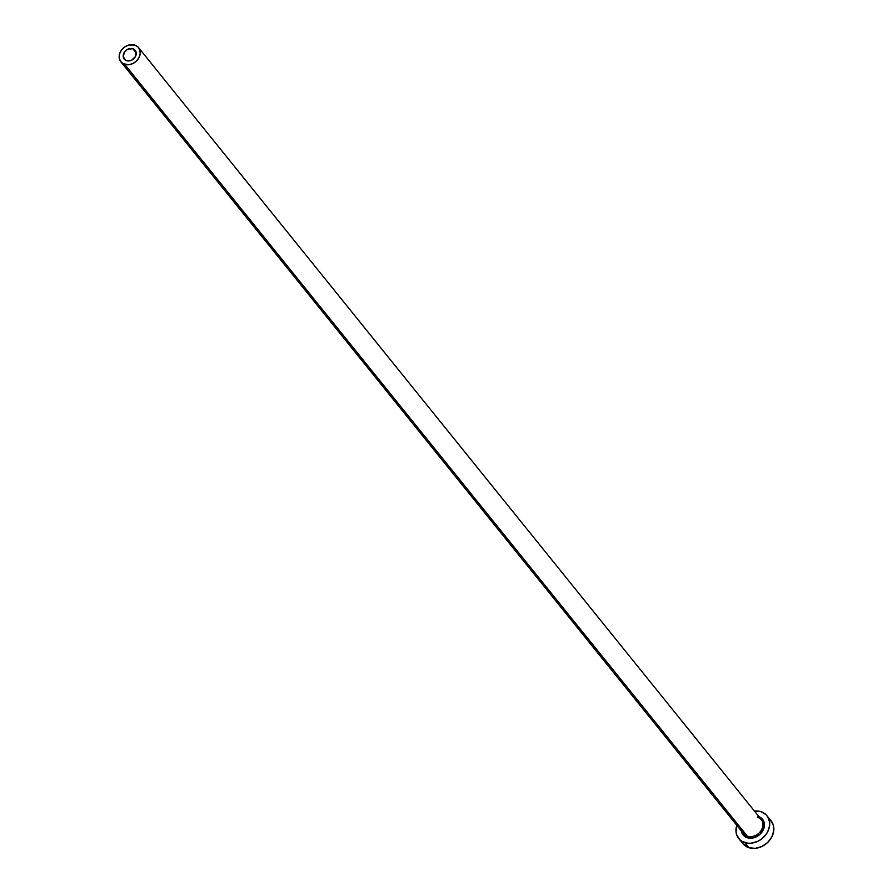 <?xml version="1.0" encoding="UTF-8"?>
<svg xmlns="http://www.w3.org/2000/svg" width="893" height="893" viewBox="0 0 893 893"><rect width="100%" height="100%" fill="white"/><g stroke="black" fill="none" stroke-linecap="round" stroke-linejoin="round"><path stroke-width="1.34" d="M126.605 60.702A7.032 5.704 141.1 0 1 124.239 59.117A7.032 5.704 141.1 0 1 124.897 51.481A7.032 5.704 141.1 0 1 132.823 48.713L136.227 52.933L132.823 48.713L135.982 51.738L135.468 56.516L131.584 60.222L129.038 60.936L125.533 60.233L123.201 56.527L124.674 51.761L127.833 49.182L132.823 48.713A7.032 5.704 141.1 0 1 135.178 50.287A7.032 5.704 141.1 0 1 134.53 57.933A7.032 5.704 141.1 0 1 126.605 60.702M742.876 832.656A11.341 9.209 -38.9 0 0 747.408 836.272A1.139 0.58 -72.6 0 1 747.318 837.757A12.469 10.124 141.1 0 1 741.357 830.948M120.89 61.818L743.59 833.716A11.341 9.209 -38.9 0 0 747.408 836.272A11.341 9.209 -38.9 0 0 760.189 831.796A11.341 9.209 -38.9 0 0 761.249 819.484L138.538 47.586A11.341 9.209 141.1 0 1 137.477 59.909A11.341 9.209 141.1 0 1 124.696 64.374L747.408 836.272L124.696 64.374A11.341 9.209 141.1 0 1 120.89 61.818A11.341 9.209 141.1 0 1 121.939 49.506A11.341 9.209 141.1 0 1 134.72 45.03A11.341 9.209 141.1 0 1 138.538 47.586M738.712 838.505L742.864 843.651A18.139 14.734 -38.9 0 0 748.97 847.736A18.139 14.734 -38.9 0 0 769.42 840.581A18.139 14.734 -38.9 0 0 771.105 820.868L766.953 815.722A18.139 14.734 141.1 0 1 765.268 835.435A18.139 14.734 141.1 0 1 744.818 842.59L748.97 847.736L744.818 842.59A18.139 14.734 141.1 0 1 738.712 838.505A18.139 14.734 141.1 0 1 736.792 825.277L736.033 831.83L736.658 834.754L739.739 839.621L742.072 841.385L747.865 843.204L751.113 843.193L757.666 841.351L760.724 839.587L765.837 834.709L767.69 831.785L769.621 825.512L769.643 822.397L767.757 816.838L765.926 814.606L760.858 811.637A18.139 14.734 141.1 0 1 766.953 815.722M754.44 811.045A18.139 14.734 141.1 0 1 760.858 811.637L754.44 811.045M758.347 816.481L761.841 818.513L764.386 823.871L763.928 828.191L760.155 834.151L753.926 837.746L747.318 837.757L742.574 834.174L741.279 830.356M742.831 843.595L748.97 847.736L755.266 848.35L761.818 846.508L767.645 842.501L771.842 836.931L773.784 830.657L773.159 824.619L770.079 819.752M134.72 45.03L128.715 45.041L124.774 46.905L121.582 49.952L119.629 53.725L119.204 57.654L120.388 61.126L122.977 63.615L128.625 64.754L132.733 63.604L136.372 61.104L138.995 57.621L140.201 53.703L139.821 49.93L137.89 46.883L134.72 45.03M759.005 816.715A12.469 10.124 141.1 0 1 762.856 830.669A12.469 10.124 141.1 0 1 747.318 837.757A1.139 0.58 107.4 0 0 747.408 836.272A11.341 9.209 -38.9 0 0 759.675 832.388A11.341 9.209 -38.9 0 0 761.963 820.544A11.341 9.209 -38.9 0 0 757.431 816.928M761.249 819.484L757.599 817.039"/></g></svg>
